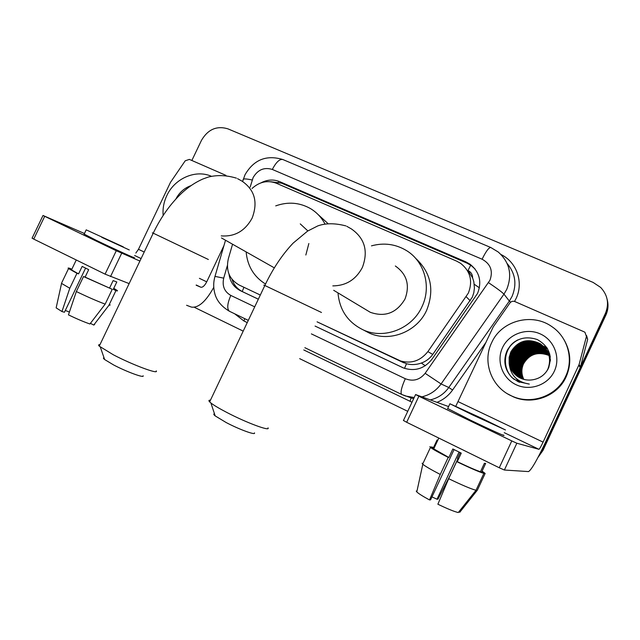 <?xml version="1.0" encoding="UTF-8"?>
<svg xmlns="http://www.w3.org/2000/svg" width="640" height="640" viewBox="0 0 640 640"><rect width="100%" height="100%" fill="white"/><g stroke="black" fill="none" stroke-linecap="round" stroke-linejoin="round"><path stroke-width="0.96" d="M402.848 362.368L317.072 321.832L406.488 363.728C411.448 365.048 416.4 364.816 421.36 363.04C426.048 361.328 429.84 358.464 432.744 354.44L472.336 297.144L473.824 292.688L474.416 288.016L473.84 281.84L472.608 277.88C472.576 274.48 471.04 272.032 468 270.544L470.704 265.176M397.752 359.944L399.064 360.512C410.52 364.224 420.128 361.264 427.88 351.616L468.376 293.048C472.968 281.04 470.368 271.128 460.576 263.304L456.616 261.12L276.368 183.248C267.576 180 259.472 181.752 252.04 188.488M468 270.544L472.608 277.88M239.184 285.04L260.312 295.04L239.184 285.04C229.352 279.376 225.728 270.632 228.328 258.8L232.56 244.224M191.856 160.48L201.496 140.296C207.96 129.344 216.752 125.528 227.872 128.832L593.112 282.416L600.64 287.408C607.72 295.048 609.328 303.688 605.44 313.32L541.848 450.104L542.416 450.264L538.936 455.64L542.416 450.264L605.672 314.2L542.416 450.264L542.984 450.416L538.064 457.304M607.112 299.208C608.344 304.344 607.864 309.344 605.672 314.2C607.864 309.344 608.344 304.344 607.112 299.208M607.328 300.168C608.552 305.28 608.08 310.248 605.896 315.08L542.984 450.416M403.16 367.84L315.072 326.072L403.752 368.08C414.992 371.616 424.392 368.68 431.944 359.256L477.568 293.4C482.064 281.696 479.56 271.968 470.064 264.232L465.904 261.904L279.688 181.648C273.496 179.168 267.28 179.568 261.032 182.84M270.784 181.744L281.568 183.168L466.888 263.088L471.032 265.4L475.072 269.024M541.848 450.104L540.504 452.592M407.736 411.328L299.68 358.656M243.208 331.12L194.416 307.336M229.016 274.2C230.112 281.848 233.944 287.368 240.528 290.76L258.336 299.2M258.352 299.184L242.624 291.728C237.432 289.144 233.904 285.024 232.032 279.352M455.832 406.144L493.248 326.88L509.928 302.968C511.248 301.352 512.896 300.888 514.872 301.576L584.112 331.824L584.968 332.32L586.432 336.472L579.088 364.552L580.48 366.864L580.248 367.512L545.208 442.88C536.928 460.312 531.376 469.88 528.544 471.584L504.376 470.024L499.272 467.768L511.784 440.912L516.848 443.232L538.912 449.296C539.576 448.968 540.968 446.584 543.088 442.128L579.088 364.552M586.56 335.552L587.672 339.344L580.48 366.864M448.592 406.576L415.56 394.536L418.872 396.232L406.664 422.28L499.272 467.768M406.664 422.28L403.416 420.44M418.872 396.232L511.784 440.912M474.192 415.552L498.072 426.464L457.2 407.192L474.192 415.552M422.128 463.216L422.656 464.12L430.464 447.44L429.872 446.656L448.864 457.472L452.832 448.976L461.256 453.128L457.28 461.648C468.56 467.056 476.288 470.416 480.464 471.72L483.872 473.408L476.016 490.264L458.272 512.544C454.36 511.664 447.568 508.896 437.88 504.224L448.68 478.688L456.664 461.592L457.28 461.648M459.04 452.056L437.008 499.232L437.992 499.136L450.488 474.688L458.056 458.48L457.472 458.416L460.184 452.608M433.176 448.288L437.048 440.008M447.696 408.496L470.56 420.216C490.04 429.592 508.304 437.832 503.176 434.952M481.928 418.392L449.904 403.76L472.952 415.096L505.496 429.976L481.928 418.392M458.848 511.824L459.752 512.28L477.352 490.176L485.152 473.456L481.768 471.776L485.608 463.536M485.152 473.456L482.08 471.104M434.232 447.84L431.544 446.904L431.32 447.376M434.08 448.16L431.544 446.904M430.464 447.44C432.848 449.256 438.768 452.576 448.224 457.4L440.256 474.448L429.528 499.936L430.584 499.84L454.056 449.592M448.864 457.472L448.224 457.4M422.656 464.12L422.808 464.248C425.28 466.28 431.088 469.68 440.256 474.448M416.256 491.032L416.8 491.928C418.584 493.64 422.832 496.304 429.528 499.936M437.008 499.232L431.96 496.896M485.656 463.424L484.384 463.304L480.464 471.72M456.664 461.592C470.088 468.04 479.16 471.976 483.872 473.408M448.68 478.688C462.096 485.168 471.208 489.024 476.016 490.264M491.624 342.736C501.2 320.64 532.224 312.216 552.136 326.816C567.768 337.336 573.912 359.264 565.68 376.28C557.096 395.776 531.784 405.112 512.416 396.304C491.792 387.936 482.008 362.152 491.624 342.736M563.888 339.496C570.888 351.552 571.632 364.008 566.128 376.84C557.592 396.232 532.424 405.52 513.152 396.752L507.648 393.88M511.92 377.552L518.008 381.648L529.304 384.08C517.088 382.096 510.376 375.184 509.16 363.32C510.424 369.928 514.08 374.824 520.136 378C524.064 379.888 528.2 380.496 532.528 379.816C539.592 378.688 544.816 375 548.192 368.76C552.792 356.032 549.136 346.28 537.216 339.512C524.392 335.432 514.432 338.96 507.336 350.112C502.864 360.192 504.392 369.336 511.92 377.552M554.352 371.144C548.04 384.976 530.096 391.344 516.328 384.824C502.456 378.512 496.096 361.128 502.512 347.664C508.728 334.112 526.232 327.584 540.104 333.832C554.072 339.88 560.864 357.416 554.352 371.144M545.856 348.952L541.112 344.824C528.768 339.048 519.056 341.768 511.976 352.976C508.448 361.872 510.128 369.584 517.024 376.112M545.776 348.84L540.928 344.6C528.568 338.816 518.84 341.536 511.752 352.768C508.2 361.736 509.92 369.488 516.912 376.032M546.584 371.424L547.936 368.952C551.632 358.632 549.056 350.216 540.208 343.696C527.768 337.872 517.976 340.616 510.832 351.92L509.144 357.4L509.16 363.32M546.176 349.4L541.816 345.72C529.56 339.976 519.912 342.68 512.88 353.816C509.432 362.416 510.968 369.96 517.48 376.44M546.096 349.288L541.64 345.496C529.36 339.752 519.696 342.448 512.656 353.608C509.192 362.28 510.76 369.864 517.368 376.36M546.776 350.152L542.52 346.6C530.336 340.896 520.752 343.576 513.768 354.64C510.408 362.952 511.8 370.328 517.936 376.752M546.408 349.744L542.344 346.384C530.144 340.664 520.544 343.352 513.544 354.432C510.168 362.816 511.592 370.232 517.824 376.672M546.768 350.312L543.216 347.472C531.104 341.8 521.584 344.456 514.64 355.448C511.368 363.488 512.624 370.688 518.4 377.048M546.696 350.2L543.04 347.256C530.92 341.576 521.376 344.24 514.424 355.248C511.128 363.352 512.416 370.592 518.288 376.976M547.04 350.776L543.896 348.328C531.864 342.688 522.408 345.336 515.504 356.256C512.32 364.008 513.44 371.032 518.872 377.328M546.976 350.664L543.728 348.112C531.68 342.472 522.2 345.112 515.288 356.056C512.088 363.88 513.24 370.952 518.752 377.256M547.304 351.248L544.568 349.176C532.616 343.568 523.216 346.192 516.36 357.048C513.256 364.528 514.256 371.376 519.344 377.592M547.24 351.128L544.4 348.968C532.432 343.352 523.016 345.984 516.152 356.848C513.024 364.4 514.056 371.296 519.224 377.528M547.552 351.712L545.232 350.008C533.36 344.44 524.016 347.048 517.208 357.832C514.184 365.04 515.064 371.712 519.824 377.848M547.488 351.6L545.072 349.8C533.176 344.224 523.816 346.832 516.992 357.632C513.96 364.912 514.856 371.632 519.704 377.784M547.784 352.192L545.896 350.84C534.088 345.296 524.8 347.888 518.04 358.6C515.104 365.544 515.856 372.04 520.304 378.088M547.728 352.072L545.728 350.632C533.904 345.088 524.608 347.68 517.832 358.408C514.872 365.416 515.664 371.96 520.184 378.024M548.008 352.672L546.544 351.648C534.808 346.144 525.584 348.72 518.856 359.36C516.008 366.04 516.656 372.352 520.792 378.312M547.952 352.552L546.376 351.448C534.632 345.936 525.384 348.512 518.656 359.176C515.784 365.912 516.456 372.272 520.672 378.256M548.208 353.152L547.184 352.456C535.52 346.984 526.352 349.536 519.672 360.12C516.904 366.52 517.44 372.656 521.288 378.52M548.16 353.032L547.024 352.256C535.344 346.776 526.16 349.336 519.472 359.928C516.68 366.4 517.248 372.584 521.16 378.472M548.408 353.64L547.816 353.248C536.224 347.808 527.112 350.344 520.472 360.864C517.792 367 518.224 372.96 521.784 378.72M548.36 353.512L547.656 353.056C536.048 347.608 526.92 350.144 520.272 360.672C517.568 366.88 518.032 372.88 521.656 378.672M548.584 354.128L548.44 354.032C536.92 348.624 527.864 351.144 521.264 361.592C518.664 367.48 519.008 373.256 522.28 378.904M548.544 354.008L548.28 353.84C536.744 348.424 527.672 350.944 521.064 361.408C518.448 367.36 518.808 373.176 522.16 378.864M548.752 354.624C537.384 349.496 528.48 352.056 522.048 362.32C519.536 367.96 519.784 373.544 522.784 379.08M548.712 354.504C537.296 349.272 528.344 351.816 521.856 362.136C519.32 367.84 519.584 373.472 522.664 379.04M548.904 355.12C537.736 350.384 529.04 353.016 522.816 363.04C520.392 368.432 520.552 373.832 523.296 379.24M548.872 355C537.648 350.16 528.904 352.784 522.624 362.856C520.176 368.312 520.36 373.76 523.168 379.2M549.048 355.624L548.008 355.112C537.384 351.496 529.24 354.376 523.584 363.744C521.248 368.896 521.32 374.112 523.816 379.384M549.016 355.504C538 351.048 529.456 353.736 523.392 363.568C521.032 368.784 521.128 374.04 523.68 379.352M548.696 367.696C551.472 357.8 548.704 349.872 540.392 343.92C527.968 338.112 518.192 340.848 511.064 352.128C507.448 361.32 509.288 369.2 516.576 375.776M550.44 359.688L548.936 353.936L545.944 349.056M550.376 360.992C550.144 356.344 548.632 352.328 545.864 348.952M550.248 356.512L546.624 349.928M550.32 357.088L546.544 349.816M550.048 355.312L547.216 350.68M549.76 354.016L548.544 352.36M532.984 347.04C523.656 349.512 517.824 355.152 515.488 363.976M532.472 346.168C522.896 348.624 516.944 354.392 514.608 363.456M515.032 341.512C502.224 350.08 502.096 370.592 514.312 379.48M547.616 348.8L543.216 347.472M542.736 347.176L541.64 346.968M541.184 346.896L539.4 346.712M538.624 346.672L535.44 346.776M533.936 346.984L525.64 350.096M518.64 356.904L515.416 364.888M515.192 366.336L515.04 369.392M515.064 370.128L515.224 371.824M515.288 372.256L515.472 373.288M515.528 373.56L515.672 374.208M515.72 374.376L515.824 374.776M517.968 379.912L519.576 382.336M547.176 348.072L542.52 346.6M542.128 346.36L541.048 346.152M540.592 346.08L538.824 345.888M538.056 345.84L534.896 345.936M533.408 346.12L525.392 348.976M517.504 356.64L514.552 364.36M514.344 365.792L514.208 368.816M514.24 369.544L514.4 371.232M514.464 371.664L514.648 372.68M514.704 372.952L514.856 373.592M517.152 379.296L519.088 382.136M546.672 347.304L541.704 345.576M541.52 345.536L540.448 345.328M539.992 345.256L538.24 345.056M537.48 345.008L534.352 345.08M532.88 345.256L525.104 347.888M516.408 356.328L513.672 363.824M513.48 365.232L513.368 368.232M513.4 368.96L513.568 370.624M513.632 371.056L513.816 372.064M513.872 372.328L514.024 372.96M516.264 378.552L518.608 381.928M518.04 339.808C502.768 347.216 501.152 369.848 514.368 379.52M511.528 377.152L514.024 379.272M254.472 432.872C256.12 435.608 239.576 429.616 226.176 422.544L215.184 415.896C213.6 414.584 213.376 413.896 214.496 413.824M210.448 400.208C208.704 400.064 208.44 400.624 209.656 401.88L210.88 402.96C213.96 405.352 219.312 408.544 226.936 412.512C246.68 422.856 270.776 431.736 268.016 427.832M365.992 309.72L370.28 312.296C385.048 317.44 396.608 313.032 404.976 299.064C410.136 285.208 406.92 274.184 395.336 265.992M371.472 245.856C383.952 242.472 395.648 244.056 406.56 250.624C424.536 261.496 431.688 286.848 421.96 306.728C412.168 328.696 384.384 339.584 363.576 330.064C348.056 322.608 339.528 310.216 337.992 292.888M415.416 258.104C430.952 272.408 434.696 289.808 426.648 310.304C417.056 331.816 389.824 342.464 369.4 333.12L363.752 330.16M143.104 375.768C144.84 378.472 126.688 371.856 113.592 364.936L104.64 359.536C103.28 358.432 103.08 357.84 104.016 357.76M99.96 344.688C98.432 344.576 98.2 345.064 99.256 346.152L113.392 354.816C132.68 364.936 159.104 374.736 156.232 370.88M307.856 230.92L300.264 223.896M275.72 205.88C288 201.52 299.616 202.44 310.576 208.648C316.688 212.352 321.472 217.424 324.928 223.864M318.048 214.496L327.808 223.408M273.384 267.312L274.304 267.904M265.528 284.04C253.888 276.76 247.424 266.048 246.136 251.896M135.864 253.032L138.48 249.304L170.472 182.36L185.232 160.784L189.376 159.4L225.944 175.376M213.76 287.344C205.88 301.544 198.424 308.128 191.392 307.088L186.584 305.272M129.128 283.608L105.088 274.144L116.288 250.736L139.904 261.056M84.456 233.504L43.016 215.472L44.704 216.312L33.752 239.104L105.088 274.144M33.752 239.104L32.104 238.16M44.704 216.312L116.288 250.736M196.136 285.2L200.84 287.224C202.704 287.536 204.664 285.744 206.72 281.832L223.952 245.608M101.776 237.328L129.288 249.952L101.776 237.328M71.72 269.456L71.512 269.896L78.576 273.88L82.144 266.424L88.696 269.648L85.12 277.12L112.248 289.312L105.168 304.12L89.912 323.984C83.88 321.896 76.728 318.856 68.448 314.872L76.344 291.544L83.52 276.544L85.12 277.12M84.168 234.104L96.184 240.296C114.248 249 138.96 260.2 133.728 257.344M123.312 246.872L86.208 229.856L123.312 246.872M90.408 323.344L93.744 325.056L108.896 305.328L115.928 290.624L113.288 289.312L114.144 289.04M115.928 290.624C117.504 291.088 117.888 291 117.064 290.36L114.328 288.656M61.768 282.704L68.544 268.568C67.64 267.864 68.16 267.816 70.096 268.432L71.808 269.28M68.544 268.568L76.96 273.296L69.792 288.248L61.952 311.536L64.448 312.256L85.584 268.136M78.576 273.88L76.96 273.296M108.896 305.328L110.208 304.952M61.456 283.352L69.792 288.248M93.744 325.056L94.64 324.52M56.32 307.096L56.144 307.872L61.952 311.536M69.408 312.04L65.312 310.464M113.288 289.312L116.8 281.968L113.12 280.608L109.592 288M83.52 276.544L112.248 289.312M76.344 291.544C87.672 297 97.28 301.2 105.168 304.12M163.152 215.464C162.584 208.632 163.808 202.016 166.816 195.608C174.624 178.464 195.536 169.24 211.328 176.256M175.88 199C179.304 192.504 184.328 188.056 190.96 185.648M470.248 300.816L466.224 296.776M404.52 368.36L406.488 363.728M421.36 363.04L425.256 365.744M242.232 291.536L243.928 287.288M474.248 284.264L479.4 287.824M277.392 183.688L278.328 182.096M432.744 354.44L427.88 351.616M605.896 315.08L605.44 313.32M466.888 263.088L465.904 261.904M311.384 333.888L405.296 378.712C413.112 381.744 419.72 379.944 425.136 373.32L489.96 280.224C493.224 270.92 490.608 263.92 482.096 259.224L272.336 169.456C264.2 166.968 257.808 169.672 253.136 177.56L250.152 187.104M482.096 259.224C485.992 251.28 488.896 247.376 490.8 247.512L498.216 251.992C509.64 262.248 512.496 274.68 506.776 289.296L503.968 294.16L509.352 301.08L512.064 296.4C517.032 284.328 515.408 273.4 507.2 263.6M243.04 180.032L243.304 179.128C244.64 178.704 247.608 178.992 252.208 180M501.096 254.576C516.784 262.112 523.88 282.576 516.056 298.544L514.528 301.448M486.048 342.272L452.576 390.024C448.552 395.672 443.36 399.776 436.992 402.344M412 402.24L303.792 349.96M247.248 322.6L243.976 321.016L234.648 313.784M488.544 282.68C496.816 288.256 501.952 292.08 503.968 294.16L441.08 383.952L448.8 387.504L509.352 301.08L510.68 302.168M425.136 373.32L441.08 383.952C436.232 390.664 429.824 394.96 421.872 396.832M414.2 397.552L405.48 396L401.608 394.416L413.616 398.792M430.28 399.896C437.952 398.104 444.128 393.968 448.8 387.504L452.576 390.024M227.352 265.6L223.712 278.144C222.008 285.928 224.376 291.696 230.808 295.424C227.304 303.544 226.824 308.808 229.352 311.224L229.176 311.136M230.808 295.424L254.72 306.84M244.704 318.632L243.976 321.016M411.064 397.92L410.04 401.376M214.872 276.784L214.992 276.392L223.712 278.144M225.512 240.24L214.992 276.392C213.312 282.2 213.288 288.008 214.912 293.816C216.744 300.744 221.56 306.552 229.352 311.224L229.656 311.368M405.296 378.712C401.496 387.272 400.272 392.512 401.608 394.416L304.864 347.688M242.616 181.48L245.032 174.728C253.824 159.664 266.44 154.6 282.88 159.544C279.664 158.808 276.144 162.112 272.336 169.456M402.888 367.72L402.224 367.416M242.624 291.728L240.528 290.76M281.568 183.168L279.688 181.648M504.24 432.672L538.912 449.296M458.256 401.704L543.088 442.128M580.248 367.512L578.848 365.216M516.848 443.232L504.376 470.024M587.672 339.344L586.432 336.472M332.816 285.888C346.04 285.768 355.888 279.624 362.368 267.48C368.464 251.216 364.816 238.368 351.416 228.936L346.816 226.32M321.488 312.48L264.84 285.488C263.336 284.848 263.312 284.896 264.76 285.648M308.848 243.528L305.832 255.016M221.232 235.88C234.76 236.896 245.048 230.984 252.112 218.144C258.128 202.24 254.76 189.904 242.008 181.128L237.56 178.664M208.368 259.496L153.224 233.176C151.92 232.616 151.896 232.664 153.152 233.32M134.616 255.472L141.088 258.576M196.224 285.008L200.84 287.224M138.48 249.304L144.216 252.04M199.4 278.336L206.72 281.832M121.68 253.232L110.512 276.584M404.128 362.928L399.064 360.512M471.032 265.4L470.064 264.232M229.352 311.224L248.304 320.376M490.8 247.512L282.88 159.544M415.584 394.592L403.416 420.544M433.712 448.952L438.808 438.064M447.576 408.752L449.904 403.76M416.8 491.928L422.808 464.248M512.416 396.304L513.152 396.752M215.184 415.896L210.88 402.96M345.888 225.904C335.056 223.072 325.696 223.072 317.8 225.904L307.576 231.104L293.12 243.136C282.176 254.712 272.752 268.832 264.84 285.488L209.656 401.88M363.576 330.064L369.4 333.12M370.28 312.296L333.688 290.304M104.64 359.536L100.312 347.064M236.416 178.152C226.552 175.176 217.152 174.824 208.224 177.08L202.84 179.024C195.68 182.176 188.824 186.704 182.264 192.624C170.688 203.456 161.008 216.976 153.224 233.176L99.256 346.152M274.336 267.856L221.472 237.952M43.016 215.472L32.072 238.216M71.512 269.896L76.264 259.984M84.08 234.28L86.208 229.856M56.144 307.872L61.552 283.432"/></g></svg>
